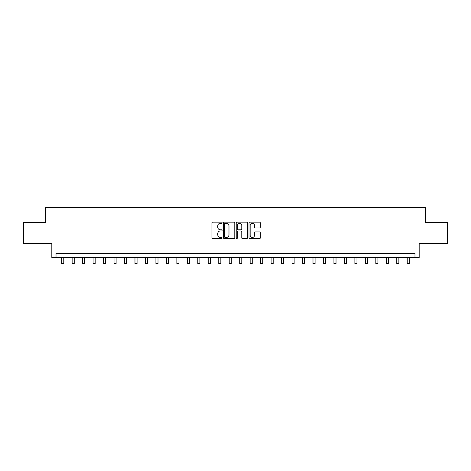 <?xml version="1.0" encoding="UTF-8"?>
<svg xmlns="http://www.w3.org/2000/svg" width="471" height="471" viewBox="0 0 471 471"><rect width="100%" height="100%" fill="white"/><g stroke="black" fill="none" stroke-linecap="round" stroke-linejoin="round"><path stroke-width="0.71" d="M222.094 222.724A0.577 0.577 0 0 0 221.523 222.147L212.786 222.147A0.824 0.824 0 0 0 211.962 222.966L211.962 237.767A0.824 0.824 0 0 0 212.786 238.591L221.523 238.591A0.577 0.577 0 0 0 222.094 238.014A0.577 0.577 0 0 0 221.523 237.443L220.393 237.443A2.632 2.632 0 0 1 217.761 234.811L217.761 233.575A2.632 2.632 0 0 1 220.393 230.943L221.523 230.943A0.577 0.577 0 0 0 222.094 230.366A0.577 0.577 0 0 0 221.523 229.795L220.393 229.795A2.632 2.632 0 0 1 217.761 227.163L217.761 225.927A2.632 2.632 0 0 1 220.393 223.295L221.523 223.295A0.577 0.577 0 0 0 222.094 222.724M259.533 227.94A0.824 0.824 0 0 0 260.357 227.122L260.357 222.966A0.824 0.824 0 0 0 259.533 222.147L249.83 222.147A0.824 0.824 0 0 0 249.006 222.966L249.006 237.767A0.824 0.824 0 0 0 249.83 238.591L259.533 238.591A0.824 0.824 0 0 0 260.357 237.767L260.357 232.756A0.824 0.824 0 0 0 259.533 231.932L255.382 231.932A0.824 0.824 0 0 0 254.558 232.756L254.558 235.241A2.202 2.202 0 0 1 252.356 237.443A2.202 2.202 0 0 1 250.16 235.241L250.16 225.497A2.202 2.202 0 0 1 252.356 223.295A2.202 2.202 0 0 1 254.558 225.497L254.558 227.122A0.824 0.824 0 0 0 255.382 227.94L259.533 227.94M414.986 257.596L419.178 257.596L419.178 243.354L447.45 243.354L447.45 222.412L425.46 222.412L425.46 207.328L45.54 207.328L45.54 222.412L23.55 222.412L23.55 243.354L51.822 243.354L51.822 257.596L414.986 257.596L414.986 253.41L56.014 253.41L56.014 257.596M234.782 222.966A0.824 0.824 0 0 0 233.957 222.147L224.255 222.147A0.824 0.824 0 0 0 223.431 222.966L223.431 237.767A0.824 0.824 0 0 0 224.255 238.591L233.957 238.591A0.824 0.824 0 0 0 234.782 237.767L234.782 222.966M237.043 222.147L246.745 222.147A0.824 0.824 0 0 1 247.569 222.966L247.569 237.767A0.824 0.824 0 0 1 246.745 238.591L242.594 238.591A0.824 0.824 0 0 1 241.77 237.767L241.77 231.767A0.824 0.824 0 0 0 240.946 230.943L238.191 230.943A0.824 0.824 0 0 0 237.372 231.767L237.372 238.014A0.577 0.577 0 0 1 236.795 238.591A0.577 0.577 0 0 1 236.218 238.014L236.218 222.966A0.824 0.824 0 0 1 237.043 222.147M225.162 223.295A0.577 0.577 0 0 0 224.585 223.872L224.585 236.866A0.577 0.577 0 0 0 225.162 237.443L226.351 237.443A2.632 2.632 0 0 0 228.983 234.811L228.983 225.927A2.632 2.632 0 0 0 226.351 223.295L225.162 223.295M241.77 225.538A2.202 2.202 0 0 0 239.568 223.336A2.202 2.202 0 0 0 237.372 225.538L237.372 228.971A0.824 0.824 0 0 0 238.191 229.795L240.946 229.795A0.824 0.824 0 0 0 241.77 228.971L241.77 225.538M61.666 257.596L61.666 263.672L63.762 263.672L63.762 257.596M72.14 257.596L72.14 263.672L74.235 263.672L74.235 257.596M82.613 257.596L82.613 263.672L84.703 263.672L84.703 257.596M93.081 257.596L93.081 263.672L95.177 263.672L95.177 257.596M103.555 257.596L103.555 263.672L105.651 263.672L105.651 257.596M114.029 257.596L114.029 263.672L116.119 263.672L116.119 257.596M124.497 257.596L124.497 263.672L126.593 263.672L126.593 257.596M134.971 257.596L134.971 263.672L137.067 263.672L137.067 257.596M145.445 257.596L145.445 263.672L147.535 263.672L147.535 257.596M155.913 257.596L155.913 263.672L158.009 263.672L158.009 257.596M166.387 257.596L166.387 263.672L168.483 263.672L168.483 257.596M176.86 257.596L176.86 263.672L178.951 263.672L178.951 257.596M187.328 257.596L187.328 263.672L189.424 263.672L189.424 257.596M197.802 257.596L197.802 263.672L199.898 263.672L199.898 257.596M208.27 257.596L208.27 263.672L210.366 263.672L210.366 257.596M218.744 257.596L218.744 263.672L220.84 263.672L220.84 257.596M229.218 257.596L229.218 263.672L231.314 263.672L231.314 257.596M239.686 257.596L239.686 263.672L241.782 263.672L241.782 257.596M250.16 257.596L250.16 263.672L252.256 263.672L252.256 257.596M260.634 257.596L260.634 263.672L262.73 263.672L262.73 257.596M271.102 257.596L271.102 263.672L273.198 263.672L273.198 257.596M281.576 257.596L281.576 263.672L283.672 263.672L283.672 257.596M292.049 257.596L292.049 263.672L294.139 263.672L294.139 257.596M302.517 257.596L302.517 263.672L304.613 263.672L304.613 257.596M312.991 257.596L312.991 263.672L315.087 263.672L315.087 257.596M323.465 257.596L323.465 263.672L325.555 263.672L325.555 257.596M333.933 257.596L333.933 263.672L336.029 263.672L336.029 257.596M344.407 257.596L344.407 263.672L346.503 263.672L346.503 257.596M354.881 257.596L354.881 263.672L356.971 263.672L356.971 257.596M365.349 257.596L365.349 263.672L367.445 263.672L367.445 257.596M375.823 257.596L375.823 263.672L377.919 263.672L377.919 257.596M386.297 257.596L386.297 263.672L388.387 263.672L388.387 257.596M396.765 257.596L396.765 263.672L398.86 263.672L398.86 257.596M407.238 257.596L407.238 263.672L409.334 263.672L409.334 257.596"/></g></svg>
